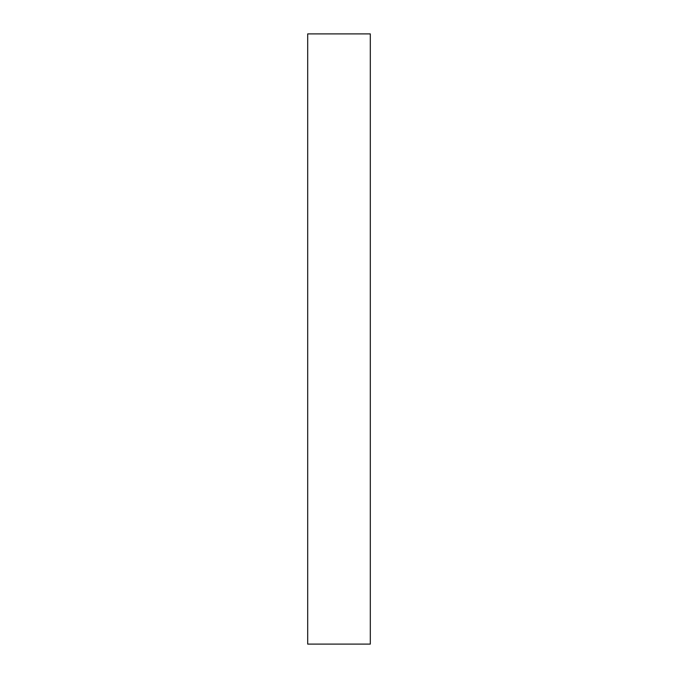 <?xml version="1.0" encoding="UTF-8"?>
<svg xmlns="http://www.w3.org/2000/svg" width="678" height="678" viewBox="0 0 678 678"><rect width="100%" height="100%" fill="white"/><g stroke="black" fill="none" stroke-linecap="round" stroke-linejoin="round"><path stroke-width="1.02" d="M370.307 644.1L307.693 644.1L307.693 33.9L370.307 33.9L370.307 644.1"/></g></svg>
